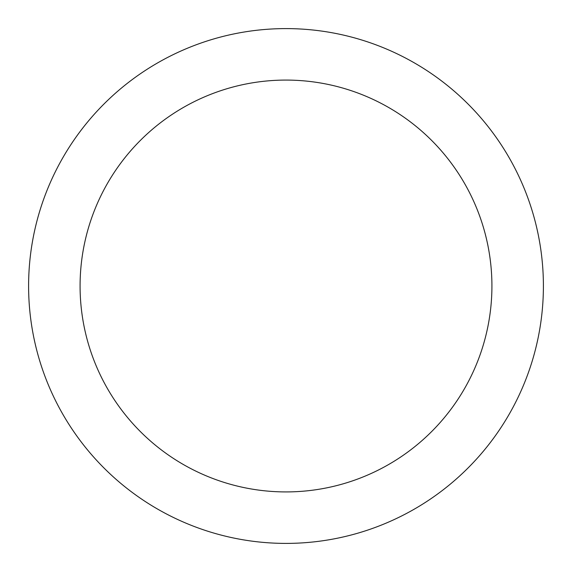 <?xml version="1.0" encoding="UTF-8"?>
<svg xmlns="http://www.w3.org/2000/svg" width="572" height="572" viewBox="0 0 572 572"><rect width="100%" height="100%" fill="white"/><g stroke="black" fill="none" stroke-linecap="round" stroke-linejoin="round"><path stroke-width="0.86" d="M491.92 286A205.92 205.92 0 0 0 286 80.08A205.92 205.92 0 0 0 80.08 286A205.92 205.92 0 0 0 286 491.92A205.92 205.92 0 0 0 491.92 286M543.4 286A257.4 257.4 0 0 0 286 28.6A257.4 257.4 0 0 0 28.6 286A257.4 257.4 0 0 0 286 543.4A257.4 257.4 0 0 0 543.4 286"/></g></svg>
